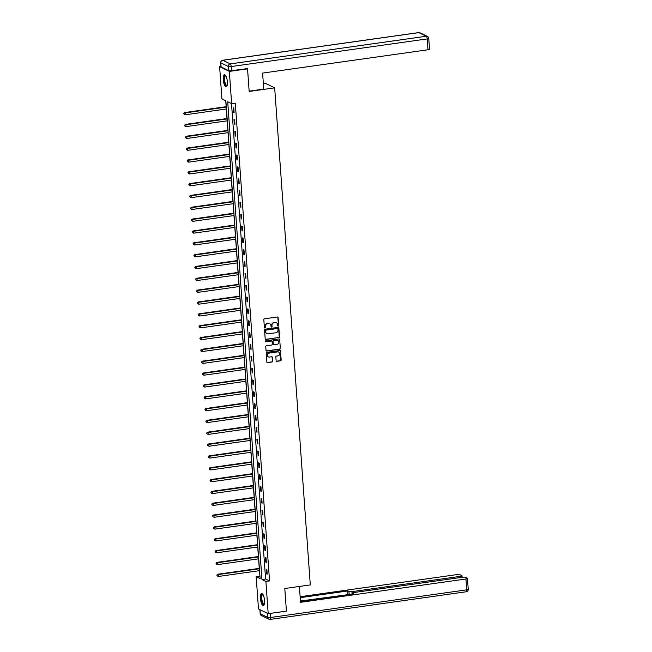 <?xml version="1.0" encoding="UTF-8"?>
<svg xmlns="http://www.w3.org/2000/svg" width="652" height="652" viewBox="0 0 652 652"><rect width="100%" height="100%" fill="white"/><g stroke="black" fill="none" stroke-linecap="round" stroke-linejoin="round"><path stroke-width="0.98" d="M278.225 326.13A0.53 0.497 116 0 0 278.689 325.535L278.127 317.622A0.766 0.709 116 0 0 277.353 316.978L264.484 318.795A0.766 0.709 116 0 0 263.824 319.635L264.386 327.557A0.53 0.497 116 0 0 264.924 328.005A0.53 0.497 116 0 0 265.388 327.41L265.315 326.391A2.437 2.258 116 0 1 267.434 323.677L268.51 323.531A2.437 2.258 116 0 1 270.963 325.592L271.036 326.611A0.53 0.497 116 0 0 271.574 327.068A0.53 0.497 116 0 0 272.039 326.473L271.965 325.446A2.437 2.258 116 0 1 274.084 322.74L275.16 322.593A2.437 2.258 116 0 1 277.613 324.655L277.687 325.674A0.53 0.497 116 0 0 278.225 326.13M277.833 326A0.53 0.497 116 0 0 278.428 325.405L277.858 317.491A0.766 0.709 116 0 0 277.605 316.986M264.533 327.875A0.53 0.497 116 0 0 265.128 327.28L265.315 326.391M271.183 326.937A0.53 0.497 116 0 0 271.778 326.342L271.965 325.446M260.458 598.56A6.055 1.932 82 0 1 261.656 593.556A6.055 1.932 82 0 1 264.549 600.557A6.055 1.932 82 0 1 263.351 605.553A6.055 1.932 82 0 1 260.458 598.56M223.269 79.805A6.055 1.932 82 0 1 224.475 74.809A6.055 1.932 82 0 1 227.369 81.802A6.055 1.932 82 0 1 226.162 86.797A6.055 1.932 82 0 1 223.269 79.805M276.114 360.678A0.766 0.709 116 0 0 276.888 361.322L280.499 360.809A0.766 0.709 116 0 0 281.159 359.969L280.531 351.175A0.766 0.709 116 0 0 279.765 350.531L266.888 352.349A0.766 0.709 116 0 0 266.228 353.197L266.855 361.982A0.766 0.709 116 0 0 267.622 362.626L271.99 362.015A0.766 0.709 116 0 0 272.65 361.167L272.381 357.402A0.766 0.709 116 0 0 271.615 356.758L269.447 357.068A2.037 1.891 116 0 1 267.426 354.786A2.037 1.891 116 0 1 269.162 353.082L277.638 351.884A2.037 1.891 116 0 1 279.659 354.166A2.037 1.891 116 0 1 277.923 355.87L276.513 356.073A0.766 0.709 116 0 0 275.845 356.913L276.114 360.678M246.831 68.484L247.548 68.843L249.17 91.451L274.671 87.857L310.295 584.909L284.794 588.503L286.415 611.111L268.2 613.687L258.485 608.952L256.179 576.702L260.115 578.617L225.869 100.848L221.924 98.925L219.618 66.675L229.333 71.41L231.647 103.66L227.703 101.745L261.949 579.514L265.894 581.429L268.2 613.687M247.548 68.843L229.333 71.41M231.517 103.595L265.592 579L269.537 580.916L235.29 103.146L231.647 103.66M269.537 580.916L265.894 581.429M278.836 337.646A0.766 0.709 116 0 0 279.496 336.799L278.869 328.013A0.766 0.709 116 0 0 278.102 327.369L265.225 329.187A0.766 0.709 116 0 0 264.565 330.026L265.193 338.82A0.766 0.709 116 0 0 265.967 339.464L278.575 337.516A0.766 0.709 116 0 0 279.235 336.676L278.608 327.883A0.766 0.709 116 0 0 278.347 327.377M279.7 339.594L280.327 348.388A0.766 0.709 116 0 1 279.667 349.227L266.798 351.045A0.766 0.709 116 0 1 266.024 350.401L265.755 346.636A0.766 0.709 116 0 1 266.415 345.796L271.639 345.055A0.766 0.709 116 0 0 272.3 344.215L272.12 341.713A0.766 0.709 116 0 0 271.354 341.069L265.918 341.835A0.53 0.497 116 0 1 265.388 341.24A0.53 0.497 116 0 1 265.845 340.8L278.934 338.95A0.766 0.709 116 0 1 279.7 339.594L280.327 348.388M274.671 87.857L264.957 83.122L263.335 83.35M233.139 107.67L233.465 112.217L234.125 112.535L233.799 107.987L233.139 107.67M233.987 119.503L234.312 124.059L234.973 124.377L234.647 119.821L233.987 119.503M234.834 131.345L235.16 135.893L235.82 136.211L235.494 131.663L234.834 131.345M235.69 143.179L236.016 147.735L236.668 148.053L236.342 143.497L235.69 143.179M236.537 155.021L236.863 159.569L237.515 159.895L237.189 155.339L236.537 155.021M237.385 166.855L237.711 171.411L238.363 171.729L238.037 167.173L237.385 166.855M238.233 178.697L238.559 183.245L239.219 183.571L238.885 179.015L238.233 178.697M239.08 190.531L239.406 195.087L240.066 195.404L239.74 190.849L239.08 190.531M239.928 202.373L240.254 206.92L240.914 207.246L240.588 202.69L239.928 202.373M240.775 214.206L241.101 218.762L241.762 219.08L241.436 214.532L240.775 214.206M241.623 226.048L241.949 230.596L242.609 230.922L242.283 226.366L241.623 226.048M242.479 237.882L242.805 242.438L243.457 242.756L243.131 238.208L242.479 237.882M243.326 249.724L243.652 254.28L244.304 254.598L243.978 250.042L243.326 249.724M244.174 261.558L244.5 266.114L245.152 266.432L244.826 261.884L244.174 261.558M245.022 273.4L245.348 277.956L246 278.274L245.674 273.718L245.022 273.4M245.869 285.234L246.195 289.79L246.855 290.107L246.529 285.56L245.869 285.234M246.717 297.076L247.043 301.632L247.703 301.949L247.377 297.393L246.717 297.076M247.564 308.918L247.89 313.465L248.551 313.783L248.225 309.235L247.564 308.918M248.412 320.751L248.738 325.307L249.398 325.625L249.072 321.069L248.412 320.751M249.26 332.593L249.586 337.141L250.246 337.459L249.92 332.911L249.26 332.593M250.115 344.427L250.441 348.983L251.093 349.301L250.767 344.745L250.115 344.427M250.963 356.269L251.289 360.817L251.941 361.143L251.615 356.587L250.963 356.269M251.811 368.103L252.137 372.659L252.789 372.977L252.463 368.421L251.811 368.103M252.658 379.945L252.984 384.493L253.644 384.819L253.31 380.263L252.658 379.945M253.506 391.779L253.832 396.334L254.492 396.652L254.166 392.096L253.506 391.779M254.353 403.621L254.679 408.168L255.339 408.494L255.013 403.938L254.353 403.621M255.201 415.454L255.527 420.01L256.187 420.328L255.861 415.772L255.201 415.454M256.049 427.296L256.375 431.844L257.035 432.17L256.709 427.614L256.049 427.296M256.904 439.13L257.23 443.686L257.882 444.004L257.556 439.456L256.904 439.13M257.752 450.972L258.078 455.52L258.73 455.846L258.404 451.29L257.752 450.972M258.599 462.806L258.925 467.362L259.577 467.68L259.252 463.132L258.599 462.806M259.447 474.648L259.773 479.204L260.425 479.522L260.099 474.966L259.447 474.648M260.295 486.482L260.621 491.037L261.281 491.355L260.955 486.808L260.295 486.482M261.142 498.324L261.468 502.879L262.128 503.197L261.802 498.641L261.142 498.324M261.99 510.157L262.316 514.713L262.976 515.031L262.65 510.483L261.99 510.157M262.837 521.999L263.163 526.555L263.824 526.873L263.498 522.317L262.837 521.999M263.685 533.841L264.019 538.389L264.671 538.707L264.345 534.159L263.685 533.841M264.541 545.675L264.867 550.231L265.519 550.549L265.193 545.993L264.541 545.675M265.388 557.517L265.714 562.065L266.366 562.383L266.04 557.835L265.388 557.517M266.236 569.351L266.562 573.907L267.214 574.225L266.888 569.669L266.236 569.351M225.739 100.783L226.162 106.692M226.334 108.998L227.01 118.534M227.181 120.832L227.866 130.367M228.029 132.674L228.713 142.209M228.876 144.516L229.561 154.043M229.724 156.35L230.409 165.885M230.572 168.192L231.256 177.719M231.419 180.025L232.104 189.561M232.267 191.867L232.951 201.395M233.114 203.701L233.799 213.237M233.97 215.543L234.647 225.07M234.818 227.377L235.502 236.912M235.665 239.219L236.35 248.746M236.513 251.053L237.198 260.588M237.361 262.895L238.045 272.422M238.208 274.728L238.893 284.264M239.056 286.57L239.74 296.106M239.903 298.404L240.588 307.94M240.759 310.246L241.436 319.782M241.607 322.08L242.291 331.615M242.454 333.922L243.139 343.457M243.302 345.756L243.987 355.291M244.15 357.598L244.834 367.133M244.997 369.44L245.682 378.967M245.845 381.273L246.529 390.809M246.692 393.115L247.377 402.643M247.548 404.949L248.225 414.485M248.396 416.791L249.072 426.318M249.243 428.625L249.928 438.16M250.091 440.467L250.775 449.994M250.938 452.301L251.623 461.836M251.786 464.142L252.471 473.67M252.634 475.976L253.318 485.512M253.481 487.818L254.166 497.346M254.329 499.652L255.013 509.188M255.185 511.494L255.861 521.029M256.032 523.328L256.717 532.863M256.88 535.17L257.564 544.705M257.727 547.004L258.412 556.539M258.575 558.846L259.26 568.381M259.423 570.687L259.944 576.246M220.947 66.488L219.618 66.675M259.822 576.189L256.179 576.702M265.592 579L261.949 579.514M233.465 112.217L234.092 112.128M234.312 124.059L234.94 123.97M235.16 135.893L235.788 135.803M236.016 147.735L236.643 147.645M236.863 159.569L237.491 159.479M237.711 171.411L238.339 171.321M238.559 183.245L239.186 183.163M239.406 195.087L240.034 194.997M240.254 206.92L240.881 206.839M241.101 218.762L241.729 218.673M241.949 230.596L242.577 230.515M242.805 242.438L243.432 242.348M243.652 254.28L244.28 254.19M244.5 266.114L245.128 266.024M245.348 277.956L245.975 277.866M246.195 289.79L246.823 289.7M247.043 301.632L247.67 301.542M247.89 313.465L248.518 313.376M248.738 325.307L249.366 325.218M249.586 337.141L250.213 337.051M250.441 348.983L251.069 348.893M251.289 360.817L251.917 360.727M252.137 372.659L252.764 372.569M252.984 384.493L253.612 384.403M253.832 396.334L254.459 396.245M254.679 408.168L255.307 408.087M255.527 420.01L256.154 419.921M256.375 431.844L257.002 431.763M257.23 443.686L257.858 443.596M258.078 455.52L258.705 455.438M258.925 467.362L259.553 467.272M259.773 479.204L260.401 479.114M260.621 491.037L261.248 490.948M261.468 502.879L262.096 502.79M262.316 514.713L262.943 514.624M263.163 526.555L263.791 526.466M264.019 538.389L264.639 538.299M264.867 550.231L265.494 550.141M265.714 562.065L266.342 561.975M266.562 573.907L267.19 573.817M276.261 322.724A2.437 2.258 116 0 0 274.891 322.463L275.16 322.593M271.705 325.324A2.437 2.258 116 0 1 273.824 322.618L274.891 322.463M269.61 323.661A2.437 2.258 116 0 0 268.241 323.4L268.51 323.531M265.054 326.261A2.437 2.258 116 0 1 267.173 323.555L268.241 323.4M265.454 339.325A0.766 0.709 116 0 0 265.698 339.333L278.575 337.516M277.923 328.975A0.53 0.497 116 0 0 277.385 328.518L266.089 330.116A0.53 0.497 116 0 0 265.625 330.711L265.706 331.786A2.437 2.258 116 0 0 268.159 333.848L275.886 332.756A2.437 2.258 116 0 0 278.005 330.051L277.923 328.975M266.798 333.588A2.437 2.258 116 0 1 265.437 331.656L265.364 330.58A0.53 0.497 116 0 1 265.829 329.985L277.124 328.396M266.285 350.906A0.766 0.709 116 0 0 266.529 350.915L279.406 349.105A0.766 0.709 116 0 0 280.067 348.258M271.599 341.086A0.766 0.709 116 0 0 271.093 340.947L265.918 341.835M277.059 344.297A2.037 1.891 116 0 0 277.809 340.466A2.037 1.891 116 0 0 276.774 340.311L273.783 340.727A0.766 0.709 116 0 0 273.123 341.575L273.302 344.069A0.766 0.709 116 0 0 274.068 344.712L277.059 344.297M277.67 340.409A2.037 1.891 116 0 0 276.505 340.181L276.774 340.311M273.563 344.574A0.766 0.709 116 0 1 273.041 343.946L272.862 341.444A0.766 0.709 116 0 1 273.522 340.605L276.505 340.181M279.439 339.464A0.766 0.709 116 0 0 279.178 338.958M278.534 351.99A2.037 1.891 116 0 0 277.377 351.762L277.638 351.884M268.282 356.84A2.037 1.891 116 0 1 268.901 352.952L277.377 351.762M267.116 362.488A0.766 0.709 116 0 0 267.361 362.504L271.721 361.884A0.766 0.709 116 0 0 272.389 361.037L272.12 357.28A0.766 0.709 116 0 0 271.86 356.774M276.375 361.184A0.766 0.709 116 0 0 276.627 361.192L280.238 360.686A0.766 0.709 116 0 0 280.898 359.839L280.27 351.053A0.766 0.709 116 0 0 280.01 350.548M226.285 106.675L184.475 112.576L185.127 112.894L185.266 114.793L226.448 108.982M226.317 107.083L185.127 112.894L183.766 113.375L184.076 114.255L184.027 113.497M185.266 114.793L184.076 114.255M183.766 113.375L184.475 112.576M227.1 85.599A5.24 1.671 82 0 1 224.549 82.535A5.24 1.671 82 0 1 224.207 77.229A5.24 1.671 82 0 1 225.698 75.705M225.812 75.885A4.849 1.548 -98 0 0 225.584 75.868A4.849 1.548 -98 0 0 225.013 82.348A4.849 1.548 -98 0 0 226.945 85.477A4.849 1.548 -98 0 0 227.157 85.396M224.818 74.85A6.015 1.923 -98 0 0 224.345 82.804A6.015 1.923 -98 0 0 226.48 86.667M264.28 604.355A5.24 1.671 82 0 1 261.737 601.291A5.24 1.671 82 0 1 261.395 595.985A5.24 1.671 82 0 1 262.886 594.453M263 594.632A4.849 1.548 -98 0 0 262.772 594.616A4.849 1.548 -98 0 0 262.202 601.103A4.849 1.548 -98 0 0 264.125 604.225A4.849 1.548 -98 0 0 264.337 604.151M261.998 593.605A6.015 1.923 -98 0 0 261.533 601.56A6.015 1.923 -98 0 0 263.669 605.415M249.145 91.158L263.742 89.096L262.601 73.089L427.989 49.764L427.215 38.908L231.215 66.553L231.509 70.644L247.189 68.664M221.109 66.952L228.542 70.571L228.241 66.471L220.816 62.853L221.109 66.952A2.331 0.465 175.9 0 1 220.971 66.814L220.678 62.714A2.331 0.465 -4.1 0 0 220.816 62.853A2.331 2.16 116 0 1 222.837 60.269L230.27 63.888L426.261 36.251L418.828 32.633L222.837 60.269A2.331 0.742 -98 0 0 222.674 60.237A2.331 0.742 -98 0 0 222.495 60.351M420.01 32.812A2.331 2.331 0 0 0 418.666 32.6A2.331 0.742 -98 0 1 418.828 32.633A2.331 2.16 -64 0 1 420.01 32.812L427.443 36.431A2.331 2.16 116 0 0 426.261 36.251A2.331 0.742 -98 0 1 427.215 38.908A2.331 0.465 -4.1 0 0 428.747 38.362L429.521 49.21A2.331 0.465 175.9 0 1 427.989 49.764M231.509 70.644A2.331 0.465 175.9 0 1 228.542 70.571M299.398 586.441L300.531 602.309L465.927 578.984A2.331 0.465 -4.1 0 0 467.46 578.438A2.331 0.465 -4.1 0 0 467.321 578.291L465.324 577.322A2.331 0.465 -4.1 0 0 462.349 577.248L353.791 592.554A2.331 0.465 -4.1 0 0 352.259 593.108A2.331 0.465 -4.1 0 0 352.398 593.247L352.447 594.013M300.466 601.348L353.628 593.85L352.398 593.247M460.573 577.501L460.491 576.335A2.331 0.465 -4.1 0 0 462.023 575.789A2.331 0.465 -4.1 0 0 461.885 575.643L459.888 574.673A2.331 0.465 -4.1 0 0 456.913 574.599L300.132 596.71M349.162 594.477L348.95 591.576L347.72 590.973L300.197 597.672M348.95 591.576A2.331 0.465 -4.1 0 0 351.925 591.649L352.104 594.062M460.491 576.335L351.925 591.649M286.081 611.168L270.417 613.377L270.71 617.477L466.702 589.84L465.927 578.984M348.494 594.575L300.442 601.014M347.956 594.306L347.72 590.973M227.132 118.517L185.323 124.41L185.975 124.728L186.113 126.627L227.295 120.816M227.165 118.925L185.975 124.728L184.614 125.208L184.932 126.097L184.875 125.339M186.113 126.627L184.932 126.097M184.614 125.208L185.323 124.41M227.98 130.351L186.17 136.252L186.822 136.57L186.961 138.469L228.151 132.658M228.013 130.759L186.822 136.57L185.461 137.05L185.779 137.931L185.722 137.173M186.961 138.469L185.779 137.931M185.461 137.05L186.17 136.252M228.828 142.193L187.018 148.085L187.67 148.403L187.809 150.302L228.999 144.491M228.86 142.601L187.67 148.403L186.309 148.884L186.627 149.773L186.57 149.015M187.809 150.302L186.627 149.773M186.309 148.884L187.018 148.085M229.683 154.027L187.866 159.927L188.526 160.245L188.656 162.144L229.846 156.333M229.708 154.434L188.526 160.245L187.157 160.726L187.474 161.606L187.417 160.848M188.656 162.144L187.474 161.606M187.157 160.726L187.866 159.927M230.531 165.869L188.713 171.761L189.373 172.079L189.504 173.978L230.694 168.167M230.555 166.276L189.373 172.079L188.004 172.56L188.322 173.448L188.265 172.69M189.504 173.978L188.322 173.448M188.004 172.56L188.713 171.761M231.378 177.703L189.561 183.603L190.221 183.921L190.36 185.82L231.542 180.009M231.403 178.11L190.221 183.921L188.852 184.402L189.17 185.29L189.113 184.524M190.36 185.82L189.17 185.29M188.852 184.402L189.561 183.603M232.226 189.545L190.408 195.437L191.069 195.755L191.207 197.654L232.389 191.851M232.251 189.952L191.069 195.755L189.699 196.236L190.017 197.124L189.968 196.366M191.207 197.654L190.017 197.124M189.699 196.236L190.408 195.437M233.074 201.378L191.264 207.279L191.916 207.597L192.055 209.496L233.237 203.685M233.106 201.786L191.916 207.597L190.547 208.078L190.865 208.966L190.816 208.2M192.055 209.496L190.865 208.966M190.547 208.078L191.264 207.279M233.921 213.22L192.112 219.113L192.764 219.439L192.902 221.33L234.084 215.527M233.954 213.628L192.764 219.439L191.403 219.911L191.712 220.8L191.664 220.042M192.902 221.33L191.712 220.8M191.403 219.911L192.112 219.113M234.769 225.054L192.959 230.955L193.611 231.273L193.75 233.172L234.94 227.361M234.802 225.462L193.611 231.273L192.25 231.753L192.568 232.642L192.511 231.884M193.75 233.172L192.568 232.642M192.25 231.753L192.959 230.955M235.617 236.896L193.807 242.788L194.459 243.114L194.598 245.005L235.788 239.202M235.649 237.304L194.459 243.114L193.098 243.587L193.416 244.476L193.359 243.718M194.598 245.005L193.416 244.476M193.098 243.587L193.807 242.788M236.464 248.73L194.655 254.63L195.315 254.948L195.445 256.847L236.635 251.036M236.497 249.137L195.315 254.948L193.946 255.429L194.263 256.317L194.206 255.56M195.445 256.847L194.263 256.317M193.946 255.429L194.655 254.63M237.32 260.572L195.502 266.464L196.162 266.79L196.293 268.681L237.483 262.878M237.344 260.979L196.162 266.79L194.793 267.263L195.111 268.151L195.054 267.393M196.293 268.681L195.111 268.151M194.793 267.263L195.502 266.464M238.167 272.406L196.35 278.306L197.01 278.624L197.14 280.523L238.33 274.712M238.192 272.813L197.01 278.624L195.641 279.105L195.959 279.993L195.902 279.235M197.14 280.523L195.959 279.993M195.641 279.105L196.35 278.306M239.015 284.248L197.197 290.14L197.858 290.466L197.996 292.357L239.178 286.554M239.04 284.655L197.858 290.466L196.488 290.939L196.806 291.827L196.757 291.069M197.996 292.357L196.806 291.827M196.488 290.939L197.197 290.14M239.863 296.081L198.045 301.982L198.705 302.3L198.844 304.199L240.026 298.388M239.895 296.497L198.705 302.3L197.336 302.781L197.654 303.669L197.605 302.911M198.844 304.199L197.654 303.669M197.336 302.781L198.045 301.982M240.71 307.923L198.901 313.824L199.553 314.142L199.691 316.041L240.873 310.23M240.743 308.331L199.553 314.142L198.192 314.623L198.501 315.503L198.452 314.745M199.691 316.041L198.501 315.503M198.192 314.623L198.901 313.824M241.558 319.757L199.748 325.658L200.4 325.976L200.539 327.875L241.721 322.064M241.59 320.173L200.4 325.976L199.039 326.456L199.357 327.345L199.3 326.587M200.539 327.875L199.357 327.345M199.039 326.456L199.748 325.658M242.405 331.599L200.596 337.5L201.248 337.817L201.386 339.716L242.577 333.905M242.438 332.007L201.248 337.817L199.887 338.298L200.205 339.179L200.148 338.421M201.386 339.716L200.205 339.179M199.887 338.298L200.596 337.5M243.253 343.441L201.444 349.333L202.096 349.651L202.234 351.55L243.424 345.739M243.286 343.848L202.096 349.651L200.734 350.132L201.052 351.02L200.995 350.263M202.234 351.55L201.052 351.02M200.734 350.132L201.444 349.333M244.109 355.275L202.291 361.175L202.951 361.493L203.082 363.392L244.272 357.581M244.133 355.682L202.951 361.493L201.582 361.974L201.9 362.854L201.843 362.096M203.082 363.392L201.9 362.854M201.582 361.974L202.291 361.175M244.956 367.117L203.139 373.009L203.799 373.327L203.929 375.226L245.119 369.415M244.981 367.524L203.799 373.327L202.43 373.808L202.748 374.696L202.69 373.938M203.929 375.226L202.748 374.696M202.43 373.808L203.139 373.009M245.804 378.951L203.986 384.851L204.646 385.169L204.785 387.068L245.967 381.257M245.828 379.358L204.646 385.169L203.277 385.65L203.595 386.53L203.538 385.772M204.785 387.068L203.595 386.53M203.277 385.65L203.986 384.851M246.652 390.792L204.834 396.685L205.494 397.003L205.633 398.902L246.815 393.099M246.676 391.2L205.494 397.003L204.125 397.484L204.443 398.372L204.394 397.614M205.633 398.902L204.443 398.372M204.125 397.484L204.834 396.685M247.499 402.626L205.69 408.527L206.342 408.845L206.48 410.744L247.662 404.933M247.532 403.034L206.342 408.845L204.972 409.326L205.29 410.214L205.241 409.448M206.48 410.744L205.29 410.214M204.972 409.326L205.69 408.527M248.347 414.468L206.537 420.361L207.189 420.679L207.328 422.577L248.51 416.775M248.379 414.876L207.189 420.679L205.828 421.159L206.146 422.048L206.089 421.29M207.328 422.577L206.146 422.048M205.828 421.159L206.537 420.361M249.194 426.302L207.385 432.203L208.037 432.521L208.175 434.419L249.366 428.608M249.227 426.71L208.037 432.521L206.676 433.001L206.994 433.89L206.937 433.124M208.175 434.419L206.994 433.89M206.676 433.001L207.385 432.203M250.042 438.144L208.232 444.036L208.885 444.362L209.023 446.253L250.213 440.45M250.075 438.551L208.885 444.362L207.523 444.835L207.841 445.723L207.784 444.966M209.023 446.253L207.841 445.723M207.523 444.835L208.232 444.036M250.89 449.978L209.08 455.878L209.74 456.196L209.871 458.095L251.061 452.284M250.922 450.385L209.74 456.196L208.371 456.677L208.689 457.565L208.632 456.807M209.871 458.095L208.689 457.565M208.371 456.677L209.08 455.878M251.745 461.82L209.928 467.712L210.588 468.038L210.718 469.929L251.908 464.126M251.77 462.227L210.588 468.038L209.219 468.511L209.537 469.399L209.479 468.641M210.718 469.929L209.537 469.399M209.219 468.511L209.928 467.712M252.593 473.654L210.775 479.554L211.435 479.872L211.566 481.771L252.756 475.96M252.617 474.061L211.435 479.872L210.066 480.353L210.384 481.241L210.327 480.483M211.566 481.771L210.384 481.241M210.066 480.353L210.775 479.554M253.441 485.495L211.623 491.388L212.283 491.714L212.422 493.605L253.604 487.802M253.465 485.903L212.283 491.714L210.914 492.187L211.232 493.075L211.183 492.317M212.422 493.605L211.232 493.075M210.914 492.187L211.623 491.388M254.288 497.329L212.47 503.23L213.131 503.548L213.269 505.447L254.451 499.636M254.321 497.737L213.131 503.548L211.761 504.029L212.079 504.917L212.03 504.159M213.269 505.447L212.079 504.917M211.761 504.029L212.47 503.23M255.136 509.171L213.326 515.064L213.978 515.39L214.117 517.28L255.299 511.478M255.168 509.579L213.978 515.39L212.617 515.862L212.927 516.751L212.878 515.993M214.117 517.28L212.927 516.751M212.617 515.862L213.326 515.064M255.983 521.005L214.174 526.906L214.826 527.223L214.964 529.122L256.146 523.312M256.016 521.421L214.826 527.223L213.465 527.704L213.783 528.593L213.726 527.835M214.964 529.122L213.783 528.593M213.465 527.704L214.174 526.906M256.831 532.847L215.021 538.748L215.673 539.065L215.812 540.964L257.002 535.153M256.864 533.254L215.673 539.065L214.312 539.546L214.63 540.427L214.573 539.669M215.812 540.964L214.63 540.427M214.312 539.546L215.021 538.748M257.679 544.689L215.869 550.581L216.529 550.899L216.66 552.798L257.85 546.987M257.711 545.096L216.529 550.899L215.16 551.38L215.478 552.268L215.421 551.51M216.66 552.798L215.478 552.268M215.16 551.38L215.869 550.581M258.534 556.523L216.717 562.423L217.377 562.741L217.507 564.64L258.697 558.829M258.559 556.93L217.377 562.741L216.008 563.222L216.325 564.102L216.268 563.344M217.507 564.64L216.325 564.102M216.008 563.222L216.717 562.423M259.382 568.365L217.564 574.257L218.224 574.575L218.355 576.474L259.545 570.663M259.406 568.772L218.224 574.575L216.855 575.056L217.173 575.944L217.116 575.186M218.355 576.474L217.173 575.944M216.855 575.056L217.564 574.257M220.678 62.714A2.331 2.331 0 0 1 222.674 60.237L418.666 32.6A2.331 0.742 -98 0 0 418.519 32.673M231.215 66.553A2.331 0.742 -98 0 0 230.27 63.888A2.331 2.16 -64 0 0 228.241 66.471A2.331 0.465 -4.1 0 0 231.215 66.553M260.009 609.693L260.303 613.785L267.736 617.403L267.442 613.312M468.234 589.286A2.331 0.465 175.9 0 1 466.702 589.84A2.331 0.742 -98 0 1 466.237 591.763A2.331 2.331 0 0 0 468.234 589.286L467.46 578.438M466.074 591.731A2.331 0.742 -98 0 0 466.237 591.763L270.246 619.4A2.331 0.742 -98 0 0 270.71 617.477A2.331 0.465 175.9 0 1 267.736 617.403A2.331 2.16 -64 0 0 268.901 619.188A2.331 2.331 0 0 0 270.246 619.4A2.331 0.742 -98 0 1 270.083 619.367A2.331 2.16 -64 0 1 268.901 619.188L261.468 615.569A2.331 2.16 116 0 1 260.303 613.785A2.331 0.465 175.9 0 1 260.164 613.638A2.331 2.331 0 0 0 261.468 615.569M428.747 38.362A2.331 2.331 0 0 0 427.443 36.431M259.879 609.628L260.164 613.638M352.325 594.029L352.259 593.108M462.023 575.789L462.129 577.281"/></g></svg>
